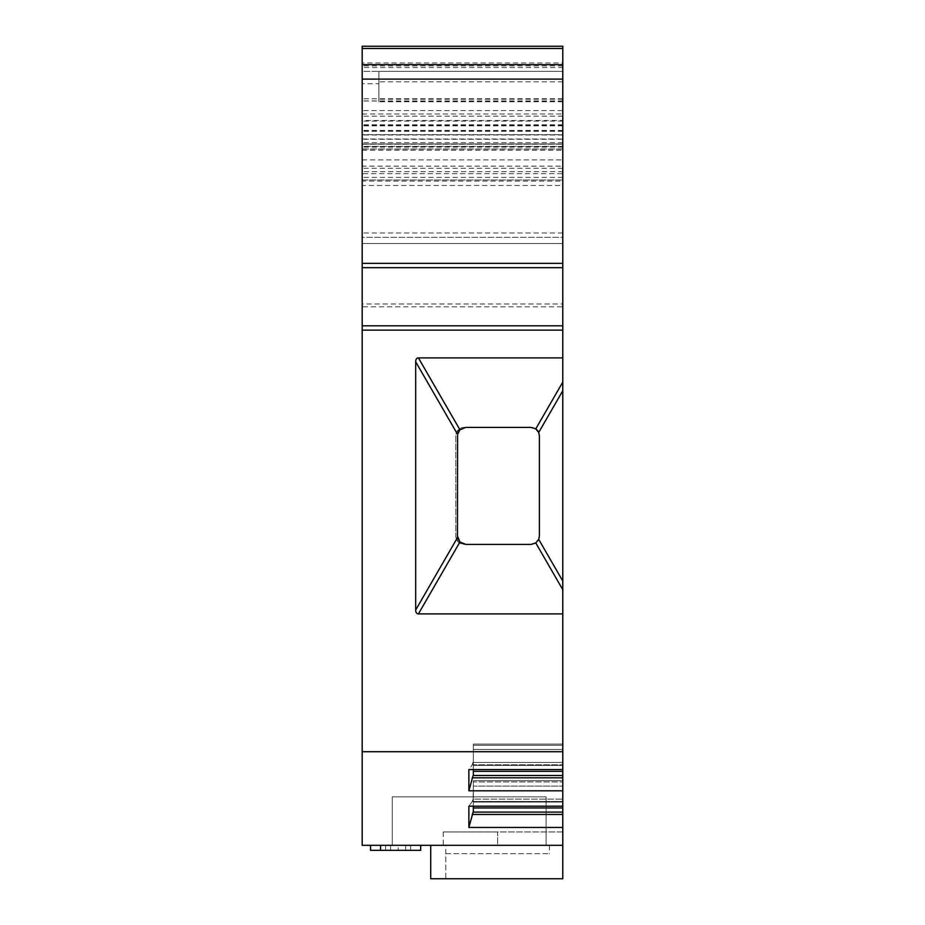 <?xml version="1.0" encoding="UTF-8"?>
<svg xmlns="http://www.w3.org/2000/svg" width="925" height="925" viewBox="0 0 925 925"><rect width="100%" height="100%" fill="white"/><g stroke="black" fill="none" stroke-linecap="round" stroke-linejoin="round"><path stroke-width="0.69" stroke-dasharray="4.62 3.47" d="M392.269 796.841L546.074 796.841L392.269 796.841L392.269 845.311L392.269 796.841M362.184 751.701L362.184 845.311L562.782 845.311L443.26 845.311L497.592 845.311L497.592 831.945L562.782 831.945L562.782 845.311L562.782 831.945L443.26 831.945L497.592 831.945L497.592 845.311L562.782 845.311L562.782 878.75L562.782 744.093L562.782 769.554L562.782 751.701L362.184 751.701L362.184 306.834L562.782 306.834L562.782 382.094L535.772 428.876A8.36 8.36 0 0 0 531.019 427.396L465.83 427.396A8.36 8.36 0 0 0 459.945 429.813M445.769 853.671L549.415 853.671L445.769 853.671L445.769 878.75L549.415 878.75L445.769 878.75L549.415 878.75L445.769 878.75L445.769 845.311L549.415 845.311L445.769 845.311M362.184 150.266L562.782 150.266L562.782 143.953L562.782 148.971L562.782 144.208L362.184 144.208L362.184 181.103L562.782 181.103L562.782 232.984L562.782 134.634L362.184 134.634L362.184 243.506L362.184 237.309L562.782 237.309L562.782 243.506L362.184 243.506L562.782 243.506L362.184 243.506L562.782 243.506L562.782 166.118L362.184 166.118L362.184 237.309L562.782 237.309L562.782 67.571L362.184 67.571L362.184 46.25L562.782 46.25L562.782 67.571M562.782 125.233L362.184 125.233L362.184 243.506L362.184 181.103M458.384 539.842A8.36 8.36 0 0 0 465.83 544.409L531.019 544.409A8.36 8.36 0 0 0 535.772 542.929L562.782 589.711L562.782 751.701M562.782 589.711L562.782 581.062L538.708 539.356A8.36 8.36 0 0 0 539.379 536.049L539.379 435.756A8.36 8.36 0 0 0 538.708 432.461L562.782 390.743L562.782 581.062M562.782 390.743L562.782 382.094M562.782 306.834L562.782 303.978L362.184 303.978L362.184 306.834M562.782 185.486L562.782 179.982L362.184 179.982L362.184 185.486L562.782 185.486L562.782 303.978M562.782 179.982L562.782 171.622L362.184 171.622L362.184 179.982L562.782 179.982M362.184 166.118L362.184 159.921L362.184 168.281L562.782 168.281L562.782 171.622M562.782 168.281L562.782 166.118M562.782 134.634L562.782 110.561L362.184 110.561L362.184 71.329L378.903 71.329L378.903 83.713L362.184 83.713L362.184 71.329L562.782 71.329L562.782 110.561M562.782 98.767L362.184 98.767L362.184 46.25L362.184 62.969L562.782 62.969L562.782 46.25L562.782 134.992L562.782 71.329L362.184 71.329L562.782 71.329L378.903 71.329L378.903 101.773L378.903 83.713M562.782 181.103L562.782 173.669L362.184 173.669M562.782 150.266L562.782 173.669M562.782 144.208L562.782 146.37L362.184 146.37L362.184 147.087L362.184 62.969M562.782 62.969L562.782 146.37M362.184 67.571L362.184 120.493L562.782 120.493M362.184 98.767L362.184 83.713M362.184 134.634L362.184 110.561M362.184 168.281L362.184 171.622M362.184 185.486L362.184 303.978M562.782 143.953L362.184 143.953L562.782 143.953L362.184 143.953L362.184 146.37M362.184 125.233L362.184 120.493M546.074 845.311L392.269 845.311L546.074 845.311L546.074 796.841L546.074 845.311M420.69 845.311L370.543 845.311L370.543 850.329L370.543 845.311L420.69 845.311L405.647 845.311L420.69 845.311L405.647 845.311L420.69 845.311L420.69 850.329L420.69 845.311L420.69 850.329L405.647 850.329L420.69 850.329L420.69 845.311L420.69 850.329L405.647 850.329L410.665 850.329L410.665 845.311L410.665 850.329L405.647 850.329L420.69 850.329L420.69 845.311L420.69 850.329L380.568 850.329L380.568 845.311L420.69 845.311L420.69 850.329L370.543 850.329L370.543 845.311L420.69 845.311L420.69 850.329L390.604 850.329L420.69 850.329L420.69 845.311L420.69 850.329L370.543 850.329L370.543 845.311L410.665 845.311L410.665 850.329L410.665 845.311L405.647 845.311L405.647 850.329L405.647 845.311L405.647 850.329L405.647 845.311L405.647 850.329L405.647 845.311L405.647 850.329L405.647 845.311L370.543 845.311L420.69 845.311L370.543 845.311L380.568 845.311L380.568 850.329L405.647 850.329L370.543 850.329L405.647 850.329L370.543 850.329L405.647 850.329L380.568 850.329L380.568 845.311L380.568 850.329L370.543 850.329L370.543 845.311L405.647 845.311L370.543 845.311L398.27 845.311L398.27 850.329L370.543 850.329L405.647 850.329L370.543 850.329L370.543 845.311L398.27 845.311M562.782 845.311L430.726 845.311L562.782 845.311M455.794 435.756L455.794 536.049L455.794 435.756A8.36 8.36 0 0 1 464.153 427.396L531.019 427.396A8.36 8.36 0 0 1 539.379 435.756L539.379 536.049A8.36 8.36 0 0 1 531.019 544.409L464.153 544.409A8.36 8.36 0 0 1 455.794 536.049L456.476 539.356L415.683 610.014L415.683 361.791L456.476 432.461L455.794 435.756M457.898 433.12A8.36 8.36 0 0 0 457.47 435.756L457.47 536.049A8.36 8.36 0 0 0 457.586 537.437M415.683 610.014A11.216 5.018 120 0 0 418.424 613.899L459.401 542.929L464.153 544.409L531.019 544.409L535.772 542.929L538.708 539.356L539.379 536.049L539.379 435.756L538.708 432.461L535.772 428.876L531.019 427.396L464.153 427.396L459.401 428.876L418.424 357.906L562.782 357.906M418.424 357.906A11.216 5.018 60 0 0 415.683 361.791M562.782 613.899L418.424 613.899M535.772 542.929A8.36 8.36 0 0 0 538.165 540.397M562.782 769.554L468.871 769.554L472.236 764.825L468.871 769.554L468.871 790.817L562.782 790.817M562.782 827.47L468.871 827.47L468.871 806.195L472.236 801.466L468.871 806.195L562.782 806.195M473.346 769.554L473.346 744.093L473.346 775.462L473.346 761.275L472.236 764.825L473.346 761.275L473.346 744.093L473.346 775.462L562.782 775.462L473.126 775.462L472.236 777.821L562.782 777.821M473.346 749.458L562.782 749.458L473.346 749.458M473.126 762.454L562.782 762.454L473.126 762.454M472.236 764.825L562.782 764.825L472.236 764.825M473.346 806.195L473.346 781.96L473.346 812.104L473.346 797.917L472.236 801.466L562.782 801.466L472.236 801.466L473.126 799.096L562.782 799.096L473.126 799.096L473.346 786.1L562.782 786.1L473.346 786.1L473.346 780.735L473.346 812.104L562.782 812.104L473.126 812.104L562.782 812.104M473.346 781.96L473.346 780.735L473.346 781.96L562.782 781.96L473.346 781.96M468.871 827.47L473.346 812.104M472.236 814.462L562.782 814.462M468.871 790.817L472.236 777.821M473.346 775.462L562.782 775.462M562.782 878.75L430.726 878.75L562.782 878.75L430.726 878.75L430.726 845.311M549.415 845.311L549.415 853.671M459.401 542.929L456.476 539.356M456.476 432.461L459.401 428.876M562.782 148.971L362.184 148.971L562.782 148.971M562.782 46.25L362.184 46.25L562.782 46.25M370.543 845.311L370.543 850.329L370.543 845.311L370.543 850.329L370.543 845.311L370.543 850.329L370.543 845.311L370.543 850.329L398.27 850.329M380.568 845.311L405.647 845.311L380.568 845.311L380.568 850.329M390.604 845.311L390.604 850.329M370.543 850.329L420.69 850.329L370.543 850.329M562.782 177.392L362.184 177.392L562.782 177.392M362.184 159.921L562.782 159.921L362.184 159.921M362.184 149.098L562.782 149.098M362.184 138.993L562.782 138.993M562.782 142.612L362.184 142.612M473.346 765.414L562.782 765.414L473.346 765.414M473.346 745.319L562.782 745.319L473.346 745.319M473.346 802.056L562.782 802.056L473.346 802.056M473.346 807.964L562.782 807.964M473.346 771.323L562.782 771.323M562.782 100.998L362.184 100.998M562.782 116.145L362.184 116.145M562.782 125.881L362.184 125.881M562.782 130.437L362.184 130.437M562.782 139.27L362.184 139.27M562.782 144.115L362.184 144.115M562.782 146.925L362.184 146.925M385.586 850.329L385.586 845.311L385.586 850.329M562.782 232.984L362.184 232.984L562.782 232.984M562.782 146.462L362.184 146.462M562.782 121.106L362.184 121.106M362.184 114.006L562.782 114.006M562.782 65.872L362.184 65.872M562.782 100.929L362.184 100.929M562.782 124.782L362.184 124.782M562.782 130.934L362.184 130.934M562.782 134.819L362.184 134.819M562.782 131.281L362.184 131.281M562.782 101.773L378.903 101.773M562.782 99.183L378.903 99.183M562.782 81.851L378.903 81.851M473.346 744.093L562.782 744.093L473.346 744.093M473.346 780.735L562.782 780.735L473.346 780.735M562.782 147.087L362.184 147.087M443.26 831.945L443.26 845.311M562.782 71.329L362.184 71.329M562.782 134.992L362.184 134.992"/><path stroke-width="1.39" d="M562.782 46.25L562.782 48.493L362.184 48.493L362.184 46.25L562.782 46.25M362.184 325.808L562.782 325.808L562.782 330.132L362.184 330.132L362.184 263.336L562.782 263.336L562.782 48.493M562.782 263.336L562.782 267.672L362.184 267.672M562.782 325.808L562.782 267.672M562.782 382.094L562.782 390.743L538.708 432.461A8.36 8.36 0 0 0 535.772 428.876L562.782 382.094L562.782 330.132M538.165 540.397A8.36 8.36 0 0 0 538.708 539.356L562.782 581.062L562.782 390.743M562.782 581.062L562.782 589.711L535.772 542.929L531.019 544.409L465.83 544.409L459.945 541.992L418.424 613.899L562.782 613.899L562.782 589.711M562.782 751.701L562.782 845.311L362.184 845.311L362.184 751.701L562.782 751.701L562.782 613.899M562.782 878.75L562.782 845.311L562.782 878.75L430.726 878.75L430.726 845.311M362.184 330.132L362.184 751.701M562.782 64.623L362.184 64.623L362.184 263.336M362.184 64.623L362.184 48.493M459.945 541.992L457.47 536.049L457.586 434.38L415.683 361.791L415.683 610.014L457.586 537.437A8.36 8.36 0 0 0 458.384 539.842M418.424 613.899A11.216 5.018 120 0 1 415.683 610.014M415.683 361.791A11.216 5.018 60 0 1 418.424 357.906L459.945 429.813A8.36 8.36 0 0 0 457.898 433.12M562.782 357.906L418.424 357.906M457.586 434.38L459.945 429.813L465.83 427.396L531.019 427.396L535.772 428.876L538.708 432.461L539.379 435.756L539.379 536.049L538.708 539.356L535.772 542.929M562.782 775.462L473.126 775.462L468.871 790.817L562.782 790.817M468.871 790.817L468.871 769.554L562.782 769.554M562.782 812.104L473.126 812.104L468.871 827.47L562.782 827.47M468.871 827.47L468.871 806.195L562.782 806.195M472.236 777.821L562.782 777.821M473.346 769.554L473.346 775.462M472.236 814.462L562.782 814.462M473.346 806.195L473.346 812.104M370.543 845.311L370.543 850.329L420.69 850.329L420.69 845.311M380.568 850.329L380.568 845.311M473.346 771.323L562.782 771.323M473.346 807.964L562.782 807.964M562.782 79.099L362.184 79.099"/></g></svg>
